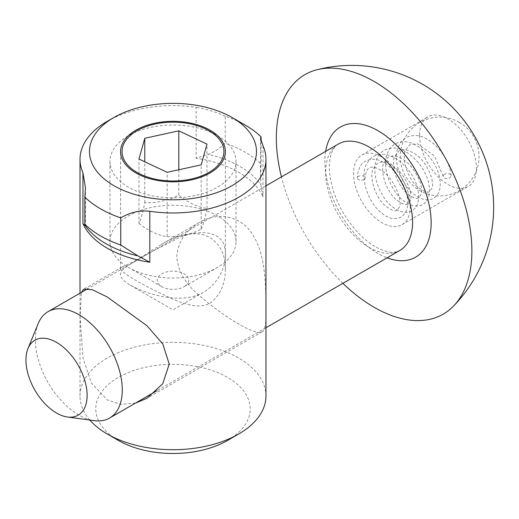 <?xml version="1.0" encoding="UTF-8"?>
<svg xmlns="http://www.w3.org/2000/svg" width="519" height="519" viewBox="0 0 519 519"><rect width="100%" height="100%" fill="white"/><g stroke="black" fill="none" stroke-linecap="round" stroke-linejoin="round"><path stroke-width="0.39" stroke-dasharray="2.6 1.95" d="M260.914 184.868L263.023 196.87A92.972 53.678 0 0 0 196.163 158.269L208.035 154.338C214.412 151.931 220.134 148.233 225.214 143.25A102.431 59.134 0 0 1 261.096 163.965L260.532 176.421L260.914 184.868A94.666 54.651 180 0 0 208.035 154.338M261.096 141.019L261.096 163.965M245.409 125.202A102.431 59.134 180 0 0 225.214 116.146L225.214 143.25M89.832 420.053A92.972 53.678 180 0 1 82.943 409.426A92.972 53.678 180 0 1 80.01 396.042A92.972 53.678 180 0 1 172.983 342.365A92.972 53.678 180 0 1 265.955 396.042M227.582 440.43A77.214 44.582 0 0 0 227.582 377.384A77.214 44.582 0 0 0 118.384 377.384A77.214 44.582 0 0 0 118.384 440.43M135.446 403.114L120.797 404.327L107.238 399.902L91.24 382.763L82.949 357.902L80.095 317.096L81.431 292.372M107.238 121.342A92.972 53.678 180 0 1 196.163 107.31L196.163 158.269M265.877 308.312C265.819 287.052 265.812 256.269 253.733 236.463C242.47 215.58 217.714 211.246 199.16 222.58C185.484 230.566 178.011 241.99 176.739 256.847C178.011 271.054 185.484 283.893 199.16 295.363C225.006 318.076 257.158 336.636 262.192 331.758C265.215 329.922 266.442 322.111 265.877 308.312M135.933 260.48L160.955 244.657C176.655 235.075 196.552 229.619 210.033 237.618C220.309 244.527 225.421 254.933 225.376 268.842C225.428 283.757 220.316 295.227 210.033 303.258C194.281 311.231 173.417 299.34 153.475 289.913C132.215 278.969 121.251 271.95 120.583 268.842L121.991 267.149L135.933 260.48M225.214 116.146C215.917 111.961 206.231 109.016 196.163 107.31M221.827 184.446A63.033 36.395 0 0 0 236.015 161.441A63.033 36.395 0 0 0 217.552 135.706A63.033 36.395 0 0 0 128.414 135.706A63.033 36.395 0 0 0 109.95 161.441A63.033 36.395 0 0 0 151.833 195.721A63.033 36.395 0 0 0 221.827 184.446M221.827 264.645A63.033 36.395 180 0 1 217.552 267.376A63.033 36.395 180 0 1 128.414 267.376A63.033 36.395 180 0 1 109.95 241.64A63.033 36.395 180 0 1 172.983 205.252A63.033 36.395 180 0 1 236.015 241.64A63.033 36.395 180 0 1 221.827 264.645M185.192 285.995A15.758 9.095 0 0 0 183.35 273.39A15.758 9.095 0 0 0 161.467 274.026A15.758 9.095 0 0 0 161.837 286.676A15.758 9.095 0 0 0 184.128 286.676A15.758 9.095 0 0 0 185.192 285.995M178.802 169.765L178.802 195.17C167.462 200.749 156.122 203.24 144.782 202.624C142.842 212.634 140.902 219.55 138.962 223.365L138.962 159.035M144.782 202.624L144.782 161.779M138.962 223.365C148.363 230.89 157.763 235.321 167.163 236.651L167.163 172.314M167.163 236.651C178.504 237.261 189.844 234.77 201.184 229.19L201.184 164.854M201.184 229.19C203.124 225.369 205.063 218.46 207.003 208.45C197.603 207.12 188.202 202.689 178.802 195.17M207.003 208.45L207.003 144.113M38.231 323.493A61.456 35.48 -120 0 0 35.37 339.75A61.456 35.48 -120 0 0 78.823 415.018A61.456 35.48 -120 0 0 94.335 420.669M203.429 292.255C184.472 303.797 152.489 296.952 130.081 285.067C114.465 275.531 119.889 270.678 131.041 263.827C142.336 256.658 157.413 248.432 176.265 239.162C195.118 229.417 221.898 229.34 224.87 248.101C228.237 264.521 218.181 283.757 203.429 292.255L172.983 309.837L130.081 285.067M342.897 283.342A138.281 79.835 60 0 1 281.441 176.895M410.321 206.257A40.184 23.199 60 0 1 401.998 224.656A40.184 23.199 60 0 1 361.814 201.456A40.184 23.199 60 0 1 361.814 155.058A40.184 23.199 60 0 1 392.786 165.821A40.184 23.199 60 0 1 410.321 206.257M419.586 135.29A40.184 23.199 -120 0 0 437.128 175.733A40.184 23.199 -120 0 0 468.093 186.496A40.184 23.199 -120 0 0 476.416 168.104A40.184 23.199 -120 0 0 458.874 127.661A40.184 23.199 -120 0 0 427.909 116.898A40.184 23.199 -120 0 0 419.586 135.29M444.309 174.416A3.938 2.459 -4.3 0 0 443.168 176.33A3.938 2.459 -4.3 0 0 447.287 178.471A3.938 2.459 -4.3 0 0 451.024 175.727A3.938 2.459 -4.3 0 0 448.507 173.664A3.938 2.459 -4.3 0 0 444.309 174.416M364.079 179.561A3.938 2.277 180 0 1 359.777 180.054A3.938 2.277 180 0 1 357.357 177.946A3.938 2.277 180 0 1 361.295 175.682A3.938 2.277 180 0 1 365.233 177.939A3.938 2.277 180 0 1 364.079 179.561M84.895 225.09L86.569 227.413A94.666 54.651 180 0 1 85.051 225.343M263.023 145.91L263.023 196.87M325.647 151.373A75.164 43.395 -120 0 0 378.007 253.48A75.164 43.395 -120 0 0 387.103 257.82M369.132 247.414A61.456 35.48 60 0 1 328.981 193.256A61.456 35.48 60 0 1 338.401 144.01C333.84 146.507 330.947 152.145 329.714 160.922C328.702 169.051 329.805 178.575 333.023 189.493C339.828 212.959 358.279 237.319 375.432 246.791C383.852 251.287 390.444 253.038 395.199 252.046L399.857 250.456A61.456 35.48 60 0 1 369.132 247.414M260.532 138.236L260.532 176.421M80.01 396.042L80.01 293.19M199.16 222.58L160.948 244.644M121.984 267.136L83.773 289.2M262.192 331.758L146.806 398.378M225.376 268.842L225.376 151.574M120.583 268.842L120.583 151.574M85.434 187.683L85.434 225.869M136.958 130.775L128.414 135.706M209.008 130.775L217.552 135.706M236.015 241.64L236.015 161.441M109.95 241.64L109.95 161.441M184.128 286.676L217.552 267.376M161.837 286.676L128.414 267.376M265.955 185.834L87.932 288.616M265.955 327.761L156.842 390.762M401.998 224.656L468.093 186.496M361.814 155.058L427.909 116.898M443.161 176.33L434.397 155.888L417.49 143.789L409.809 144.619L405.514 150.14C401.388 158.684 407.882 179.133 417.925 187.249C424.263 191.809 428.169 193.198 429.635 191.427L431.789 188.436C435.162 182.221 427.26 161.467 414.941 153.845C407.649 149.472 402.335 148.479 399.007 150.86L394.706 156.375C390.58 164.925 397.074 185.367 407.123 193.483C413.461 198.044 417.36 199.439 418.827 197.668L420.954 194.755C423.251 186.983 419.573 177.089 409.919 165.068C403.594 158.911 397.969 155.869 393.032 155.94L388.199 157.095L383.904 162.616C379.778 171.16 386.272 191.608 396.315 199.724C402.653 204.285 406.552 205.68 408.025 203.902L410.192 200.866C413.552 194.567 405.534 173.768 393.194 166.223C385.961 161.941 380.693 160.981 377.391 163.336L373.096 168.844C368.977 177.388 375.458 197.836 385.507 205.952C391.839 210.539 395.731 211.934 397.197 210.137L399.416 207.068C402.66 200.704 394.628 179.957 383.275 171.744C376.385 167.17 371.721 165.924 369.288 168.013C367.004 168.889 365.655 172.198 365.233 177.939M451.024 175.727C450.297 157.744 430.102 134.402 414.318 135.589C407.104 135.777 401.901 139.254 398.696 146.021C391.573 159.865 401.894 186.898 416.296 195.961C422.959 200.191 428.733 200.95 433.625 198.232C439.418 194.58 441.397 187.631 439.548 177.394C436.265 159.729 417.341 140.435 402.958 141.836C396.127 142.193 391.144 145.573 388.024 151.983C380.68 165.704 390.917 192.932 405.378 202.125C412.067 206.413 417.873 207.204 422.79 204.486C428.564 200.872 430.562 193.989 428.785 183.836C425.606 166.171 406.682 146.734 392.247 148.071C385.409 148.395 380.414 151.743 377.261 158.12C369.898 171.724 379.934 198.829 394.317 208.19C401.064 212.615 406.935 213.471 411.924 210.759C417.652 207.237 419.696 200.477 418.067 190.486C415.109 172.924 396.334 153.248 381.809 154.305C374.608 154.526 369.418 158.036 366.239 164.828C359.427 178.315 368.899 204.265 382.808 213.912C396.25 224.811 412.021 216.014 406.902 195.06C403.042 177.634 385.63 158.289 372.421 159.32C362.969 159.949 357.948 166.151 357.357 177.946M459.341 122.406A39.399 39.399 0 0 0 400.246 156.524A39.399 39.399 0 0 0 459.341 190.642A39.399 39.399 0 0 0 459.341 122.406"/><path stroke-width="0.78" d="M85.434 225.869L82.943 223.637A92.972 53.678 0 0 0 149.803 262.231L137.931 255.873L120.752 244.994L120.752 217.889A102.431 59.134 180 0 1 84.869 197.168L84.869 224.273C85.544 225.94 85.609 226.297 85.051 225.343L84.915 225.116M84.869 224.273A102.431 59.134 0 0 0 120.752 244.994M120.752 217.889C130.048 212.342 139.734 210.137 149.803 211.278L149.803 262.231M227.582 440.43L238.727 433.994A92.972 53.678 180 0 1 107.238 433.994L118.384 440.43A77.214 44.582 0 0 0 227.582 440.43L238.727 433.994A92.972 53.678 180 0 0 265.955 396.042L265.955 159.294A92.972 53.678 180 0 0 263.023 145.91L260.532 138.236L261.096 136.86L261.096 141.019M232.038 117.482A83.52 48.222 0 0 0 113.927 117.482A83.52 48.222 0 0 0 113.927 185.672A83.52 48.222 0 0 0 232.038 185.672A83.52 48.222 0 0 0 232.038 117.482L245.409 125.202A102.431 59.134 180 0 1 261.096 136.86M107.238 433.994A92.972 53.678 180 0 1 89.832 420.053M265.955 159.294A92.972 53.678 180 0 1 238.727 197.252A92.972 53.678 180 0 1 149.803 211.278M81.431 292.372L83.773 289.2L92.233 289.667L107.238 296.965L147.02 325.789L162.778 343.928L169.226 364.111L162.707 383.839L146.806 398.378L135.446 403.114M84.869 197.168L85.434 187.683L82.943 172.678A92.972 53.678 180 0 1 80.01 159.294A92.972 53.678 180 0 1 107.238 121.342L113.927 117.482M210.033 172.963A52.393 30.251 180 0 1 152.93 179.522A52.393 30.251 180 0 1 120.583 151.574A52.393 30.251 180 0 1 172.983 121.323A52.393 30.251 180 0 1 225.376 151.574A52.393 30.251 180 0 1 210.033 172.963M212.466 170.167A50.946 29.414 180 0 1 138.826 173.398A50.946 29.414 180 0 1 136.958 130.775A50.946 29.414 180 0 1 209.008 130.775A50.946 29.414 180 0 1 212.466 170.167M178.802 130.833L207.003 144.113L201.184 164.854L167.163 172.314L138.962 159.035L144.782 138.294L178.802 130.833L178.802 169.765M144.782 161.779L144.782 138.294M67.457 417.004L94.335 420.669A61.456 35.48 -120 0 0 109.554 418.061A61.456 35.48 -120 0 0 109.554 347.094A61.456 35.48 -120 0 0 48.098 311.614A61.456 35.48 -120 0 0 38.231 323.493L27.961 348.599A43.259 24.977 60 0 1 78.168 365.214A43.259 24.977 60 0 1 67.457 417.004A43.259 24.977 60 0 1 25.95 360.043A43.259 24.977 60 0 1 27.961 348.599M281.441 176.895A138.281 79.835 60 0 1 276.329 137.911A138.281 79.835 60 0 1 317.012 69.741A138.281 79.835 60 0 1 374.102 81.457A138.281 79.835 60 0 1 461.119 193.1A138.281 79.835 60 0 1 453.483 306.119A138.281 79.835 60 0 1 374.102 307.267A138.281 79.835 60 0 1 342.897 283.342M137.931 255.873A94.666 54.651 180 0 1 86.569 227.413L85.35 225.843M82.943 172.678L82.943 223.637M387.103 257.82A75.164 43.395 -120 0 0 431.068 219.226A75.164 43.395 -120 0 0 381.056 132.592A75.164 43.395 -120 0 0 325.647 151.373M265.955 185.834L338.401 144.01A61.456 35.48 60 0 1 399.857 179.49A61.456 35.48 60 0 1 399.857 250.456L265.955 327.761M80.01 293.19L80.01 159.294M87.932 288.616L48.098 311.614M156.842 390.762L109.554 418.061M453.483 306.119A141.823 141.823 0 0 0 317.012 69.741"/></g></svg>
